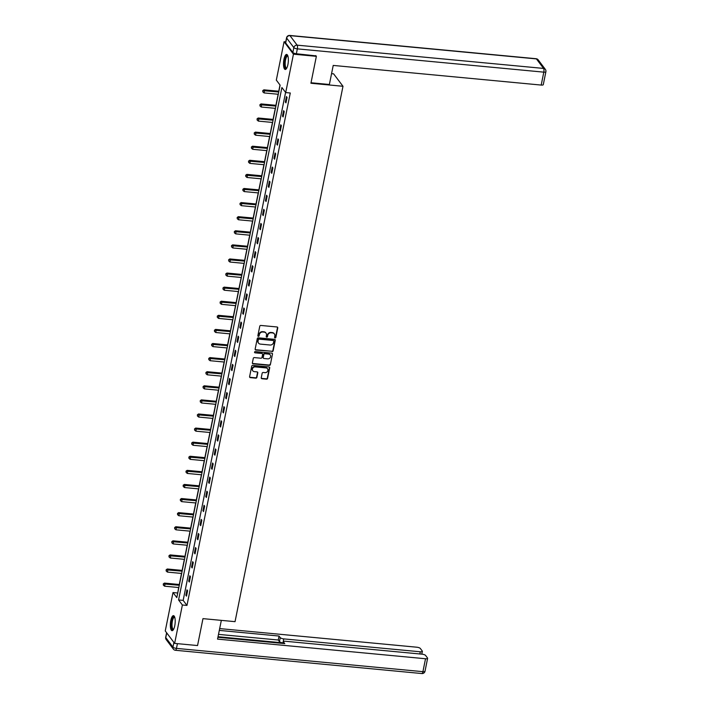 <?xml version="1.0" encoding="UTF-8"?>
<svg xmlns="http://www.w3.org/2000/svg" width="709" height="709" viewBox="0 0 709 709"><rect width="100%" height="100%" fill="white"/><g stroke="black" fill="none" stroke-linecap="round" stroke-linejoin="round"><path stroke-width="1.06" d="M275.101 337.927A0.665 0.603 143 0 0 275.854 337.369L277.751 327.948A0.948 0.86 143 0 0 277.033 326.973L260.841 325.449A0.948 0.86 143 0 0 259.769 326.246L257.863 335.667A0.665 0.603 143 0 0 258.368 336.35A0.665 0.603 143 0 0 259.122 335.791L259.37 334.568A3.04 2.739 143 0 1 262.817 332.007L264.173 332.131A3.04 2.739 143 0 1 266.478 335.242L266.229 336.465A0.665 0.603 143 0 0 266.735 337.138A0.665 0.603 143 0 0 267.488 336.58L267.736 335.357A3.04 2.739 143 0 1 271.184 332.796L272.531 332.92A3.04 2.739 143 0 1 274.835 336.031L274.596 337.254A0.665 0.603 143 0 0 275.101 337.927M274.596 337.519A0.665 0.603 143 0 0 275.597 337.032L277.503 327.611A0.948 0.86 143 0 0 277.458 327.141M257.872 335.933A0.665 0.603 143 0 0 258.874 335.454L259.37 334.568M266.238 336.731A0.665 0.603 143 0 0 267.231 336.243L267.736 335.357M170.798 620.543A7.551 2.34 95.4 0 1 173.483 615.651A7.551 2.34 95.4 0 1 174.751 625.79A7.551 2.34 95.4 0 1 172.065 630.682A7.551 2.34 95.4 0 1 170.798 620.543M283.954 59.326A7.551 2.34 95.4 0 1 286.64 54.433A7.551 2.34 95.4 0 1 287.907 64.572A7.551 2.34 95.4 0 1 285.222 69.464A7.551 2.34 95.4 0 1 283.954 59.326M261.249 377.764A0.948 0.86 143 0 0 261.967 378.73L266.513 379.164A0.948 0.86 143 0 0 267.585 378.358L269.695 367.9A0.948 0.86 143 0 0 268.977 366.925L252.785 365.392A0.948 0.86 143 0 0 251.713 366.198L249.603 376.665A0.948 0.86 143 0 0 250.321 377.631L255.807 378.154A0.948 0.86 143 0 0 256.888 377.348L257.792 372.872A0.948 0.86 143 0 0 257.066 371.897L254.345 371.64A2.544 2.287 143 0 1 252.785 368.157A2.544 2.287 143 0 1 255.302 366.899L265.964 367.909A2.544 2.287 143 0 1 267.523 371.392A2.544 2.287 143 0 1 265.006 372.65L263.225 372.482A0.948 0.86 143 0 0 262.153 373.28L261.249 377.764M315.789 55.586L316.356 56.339L310.923 83.254L342.988 86.285L235.042 621.66L202.969 618.638L197.545 645.553L174.636 643.391L165.259 630.948L173.005 592.547L176.807 597.598L280.126 85.169L276.324 80.117L284.07 41.725L293.446 54.176L285.709 92.569L281.898 87.526L178.579 599.947L182.381 604.999L174.636 643.391M316.356 56.339L293.446 54.176M285.585 92.409L183.161 600.381L186.963 605.433L290.282 93.003L285.709 92.569M186.963 605.433L182.381 604.999M272.07 351.584A0.948 0.86 143 0 0 273.151 350.778L275.26 340.32A0.948 0.86 143 0 0 274.534 339.345L258.351 337.821A0.948 0.86 143 0 0 257.27 338.618L255.16 349.085A0.948 0.86 143 0 0 255.878 350.051L271.813 351.247A0.948 0.86 143 0 0 272.894 350.45L275.003 339.983A0.948 0.86 143 0 0 274.968 339.514M272.478 354.11L270.368 364.568A0.948 0.86 143 0 1 269.287 365.374L253.104 363.841A0.948 0.86 143 0 1 252.377 362.875L253.281 358.391A0.948 0.86 143 0 1 254.363 357.593L260.93 358.213A0.948 0.86 143 0 0 262.002 357.407L262.605 354.438A0.948 0.86 143 0 0 261.887 353.472L255.045 352.825A0.665 0.603 143 0 1 254.637 351.912A0.665 0.603 143 0 1 255.302 351.584L271.76 353.135A0.948 0.86 143 0 1 272.478 354.11L270.368 364.568M342.988 86.285L333.611 73.842L331.564 73.647M286.427 96.584L285.337 102.007L285.966 102.849L287.065 97.425L286.427 96.584M283.591 110.684L282.492 116.099L283.13 116.941L284.22 111.526L283.591 110.684M280.746 124.775L279.656 130.199L280.285 131.032L281.376 125.617L280.746 124.775M277.901 138.867L276.811 144.29L277.449 145.132L278.54 139.708L277.901 138.867M275.065 152.958L273.966 158.382L274.605 159.224L275.695 153.8L275.065 152.958M272.221 167.058L271.13 172.473L271.76 173.315L272.859 167.9L272.221 167.058M269.376 181.149L268.286 186.573L268.924 187.406L270.014 181.991L269.376 181.149M266.54 195.241L265.441 200.665L266.079 201.507L267.169 196.083L266.54 195.241M263.695 209.332L262.605 214.756L263.234 215.598L264.333 210.174L263.695 209.332M260.85 223.432L259.76 228.847L260.398 229.689L261.488 224.274L260.85 223.432M258.014 237.524L256.915 242.948L257.553 243.781L258.643 238.366L258.014 237.524M255.169 251.615L254.079 257.039L254.708 257.881L255.807 252.457L255.169 251.615M252.324 265.707L251.234 271.13L251.872 271.972L252.962 266.549L252.324 265.707M249.488 279.807L248.389 285.222L249.027 286.064L250.117 280.649L249.488 279.807M246.643 293.898L245.553 299.322L246.183 300.155L247.281 294.74L246.643 293.898M243.807 307.99L242.708 313.413L243.347 314.255L244.437 308.832L243.807 307.99M240.963 322.081L239.872 327.505L240.502 328.347L241.592 322.923L240.963 322.081M238.118 336.181L237.028 341.596L237.657 342.438L238.756 337.023L238.118 336.181M235.282 350.273L234.183 355.696L234.821 356.53L235.911 351.115L235.282 350.273M232.437 364.364L231.347 369.788L231.976 370.63L233.066 365.206L232.437 364.364M229.592 378.455L228.502 383.879L229.131 384.721L230.23 379.297L229.592 378.455M226.756 392.556L225.657 397.971L226.295 398.812L227.385 393.398L226.756 392.556M223.911 406.647L222.821 412.071L223.45 412.904L224.54 407.489L223.911 406.647M221.066 420.738L219.976 426.162L220.605 427.004L221.704 421.58L221.066 420.738M218.23 434.83L217.131 440.254L217.769 441.095L218.859 435.672L218.23 434.83M215.385 448.93L214.295 454.345L214.924 455.187L216.023 449.772L215.385 448.93M212.54 463.021L211.45 468.445L212.088 469.287L213.179 463.863L212.54 463.021M209.704 477.113L208.606 482.537L209.244 483.378L210.334 477.955L209.704 477.113M206.86 491.204L205.77 496.628L206.399 497.47L207.498 492.046L206.86 491.204M204.015 505.304L202.925 510.719L203.563 511.561L204.653 506.146L204.015 505.304M201.179 519.396L200.08 524.82L200.718 525.661L201.808 520.238L201.179 519.396M198.334 533.487L197.244 538.911L197.873 539.753L198.972 534.329L198.334 533.487M195.489 547.578L194.399 553.002L195.037 553.844L196.127 548.42L195.489 547.578M192.653 561.679L191.554 567.094L192.192 567.936L193.282 562.521L192.653 561.679M189.808 575.77L188.718 581.194L189.347 582.036L190.446 576.612L189.808 575.77M186.963 589.861L185.873 595.285L186.511 596.127L187.601 590.703L186.963 589.861M280.011 85.009L278.752 91.222M278.141 94.253L275.916 105.313M275.305 108.344L273.071 119.413M272.46 122.435L270.226 133.505M269.615 136.527L267.39 147.596M266.779 150.627L264.546 161.687M263.934 164.718L261.701 175.788M261.089 178.81L258.865 189.879M258.253 192.901L256.02 203.97M255.408 207.001L253.175 218.062M252.564 221.093L250.339 232.162M249.728 235.184L247.494 246.253M246.883 249.276L244.649 260.345M244.047 263.376L241.813 274.436M241.202 277.467L238.968 288.536M238.357 291.559L236.124 302.628M235.521 305.65L233.288 316.719M232.676 319.75L230.443 330.811M229.831 333.842L227.598 344.911M226.995 347.933L224.762 359.002M224.15 362.024L221.917 373.094M221.305 376.124L219.081 387.185M218.469 390.216L216.236 401.285M215.625 404.307L213.391 415.377M212.78 418.399L210.555 429.468M209.944 432.499L207.71 443.559M207.099 446.59L204.866 457.659M204.254 460.682L202.03 471.751M201.418 474.773L199.185 485.842M198.573 488.873L196.34 499.942M195.728 502.965L193.504 514.034M192.892 517.056L190.659 528.125M190.047 531.147L187.814 542.217M187.211 545.248L184.978 556.317M184.367 559.339L182.133 570.408M181.522 573.43L179.288 584.5M178.686 587.522L177.702 593.141M285.736 41.884L284.07 41.725M177.578 592.981L173.005 592.547M183.161 600.381L178.579 599.947M285.337 102.007L286.126 102.078M282.492 116.099L283.281 116.179M279.656 130.199L280.445 130.27M276.811 144.29L277.6 144.361M273.966 158.382L274.755 158.453M271.13 172.473L271.919 172.553M268.286 186.573L269.074 186.644M265.441 200.665L266.229 200.736M262.605 214.756L263.393 214.827M259.76 228.847L260.549 228.927M256.915 242.948L257.704 243.019M254.079 257.039L254.868 257.11M251.234 271.13L252.023 271.201M248.389 285.222L249.178 285.302M245.553 299.322L246.342 299.393M242.708 313.413L243.497 313.484M239.872 327.505L240.652 327.576M237.028 341.596L237.816 341.676M234.183 355.696L234.971 355.767M231.347 369.788L232.135 369.859M228.502 383.879L229.291 383.95M225.657 397.971L226.446 398.05M222.821 412.071L223.61 412.142M219.976 426.162L220.765 426.233M217.131 440.254L217.92 440.324M214.295 454.345L215.084 454.425M211.45 468.445L212.239 468.516M208.606 482.537L209.394 482.607M205.77 496.628L206.558 496.708M202.925 510.719L203.713 510.799M200.08 524.82L200.869 524.89M197.244 538.911L198.033 538.982M194.399 553.002L195.188 553.082M191.554 567.094L192.343 567.173M188.718 581.194L189.507 581.265M185.873 595.285L186.662 595.356M274.259 333.771A3.04 2.739 143 0 0 272.283 332.583L272.531 332.92M267.479 335.02A3.04 2.739 143 0 1 270.927 332.459L272.283 332.583M265.893 332.973A3.04 2.739 143 0 0 263.916 331.794L264.173 332.131M259.122 334.231A3.04 2.739 143 0 1 262.569 331.67L263.916 331.794M255.196 349.555A0.948 0.86 143 0 0 255.63 349.714L271.813 351.247M273.798 341.171A0.665 0.603 143 0 0 273.302 340.497L259.086 339.15A0.665 0.603 143 0 0 258.333 339.717L258.076 341.002A3.04 2.739 143 0 0 260.38 344.113L270.094 345.026A3.04 2.739 143 0 0 273.541 342.465L273.798 341.171M273.541 340.568A0.665 0.603 143 0 0 273.045 340.16L273.302 340.497M258.404 342.926A3.04 2.739 143 0 1 257.819 340.666L258.076 339.381A0.665 0.603 143 0 1 258.838 338.813L273.045 340.16M252.422 363.345A0.948 0.86 143 0 0 252.847 363.504L269.039 365.038A0.948 0.86 143 0 0 270.111 364.231M262.312 353.631A0.948 0.86 143 0 0 261.63 353.135L255.045 352.825M267.736 358.86A2.544 2.287 143 0 0 270.244 354.952A2.544 2.287 143 0 0 268.693 354.11L264.944 353.756A0.948 0.86 143 0 0 263.863 354.562L263.261 357.531A0.948 0.86 143 0 0 263.987 358.506L267.736 358.86M270.111 354.792A2.544 2.287 143 0 0 268.445 353.773L268.693 354.11M263.305 358.001A0.948 0.86 143 0 1 263.012 357.194L263.606 354.225A0.948 0.86 143 0 1 264.687 353.419L268.445 353.773M272.221 353.773A0.948 0.86 143 0 0 272.185 353.304M267.373 368.583A2.544 2.287 143 0 0 265.707 367.572L265.964 367.909M252.679 370.63A2.544 2.287 143 0 1 255.054 366.562L265.707 367.572M249.639 377.135A0.948 0.86 143 0 0 250.064 377.294L255.55 377.817A0.948 0.86 143 0 0 256.631 377.011L257.535 372.535A0.948 0.86 143 0 0 257.5 372.065M261.284 378.234A0.948 0.86 143 0 0 261.71 378.393L266.256 378.828A0.948 0.86 143 0 0 267.337 378.021L269.447 367.563A0.948 0.86 143 0 0 269.402 367.094M278.903 91.239L263.89 89.821L264.519 90.663L264.067 92.923L278.291 94.262M278.752 92.002L262.755 90.637L262.826 91.878L263.004 90.974M264.067 92.923L262.826 91.878M262.755 90.637L263.89 89.821M286.64 68.321A6.532 2.021 95.4 0 1 284.566 63.101A6.532 2.021 95.4 0 1 287.819 55.825M287.907 56.1A6.053 1.879 -84.6 0 0 287.694 56.038A6.053 1.879 -84.6 0 0 285.186 63.066A6.053 1.879 -84.6 0 0 286.551 68.091A6.053 1.879 -84.6 0 0 286.782 68.064M287.048 54.593A7.498 2.322 -84.6 0 0 284.256 63.261A7.498 2.322 -84.6 0 0 285.647 69.385M173.475 629.539A6.532 2.021 95.4 0 1 171.41 624.319A6.532 2.021 95.4 0 1 174.662 617.043M174.751 617.317A6.053 1.879 -84.6 0 0 174.529 617.255A6.053 1.879 -84.6 0 0 172.021 624.283A6.053 1.879 -84.6 0 0 173.395 629.3A6.053 1.879 -84.6 0 0 173.616 629.282M173.882 615.811A7.498 2.322 -84.6 0 0 171.099 624.478A7.498 2.322 -84.6 0 0 172.491 630.602M311.029 82.758L329.384 84.486L333.221 65.423L541.197 85.071L543.803 72.15L297.346 48.868L296.362 53.751L316.01 55.878M285.683 42.957L292.852 52.484L293.836 47.6L286.666 38.082L285.683 42.957A2.907 0.886 -168.6 0 1 285.585 42.646L286.569 37.763A2.907 0.886 11.4 0 0 286.666 38.082A2.907 2.614 143 0 1 289.963 35.627L297.133 45.154L543.59 68.427L536.421 58.909L289.963 35.627A2.907 0.904 -84.6 0 0 289.689 35.45A2.907 2.907 0 0 0 286.569 37.763M538.193 59.866A2.907 2.907 0 0 0 536.146 58.723A2.907 0.904 -84.6 0 1 536.421 58.909A2.907 2.614 -37 0 1 538.193 59.866L545.363 69.393A2.907 2.614 143 0 0 543.59 68.427A2.907 0.904 -84.6 0 1 543.803 72.15A2.907 0.886 11.4 0 0 545.895 71.715L543.289 84.628A2.907 0.886 -168.6 0 1 541.197 85.071M296.362 53.751A2.907 0.886 -168.6 0 1 292.852 52.484M221.332 620.366L217.548 639.11L425.524 658.75A2.907 0.886 11.4 0 0 427.616 658.315A2.907 0.886 11.4 0 0 427.518 657.996L425.586 655.444A2.907 0.886 11.4 0 0 422.077 654.177L285.567 641.282A2.907 0.886 11.4 0 0 283.476 641.716A2.907 0.886 11.4 0 0 283.573 642.035L283.29 643.471M217.911 637.302L284.77 643.612L283.573 642.035M419.843 653.964L420.277 651.784A2.907 0.886 11.4 0 0 422.369 651.349A2.907 0.886 11.4 0 0 422.272 651.039L420.34 648.478A2.907 0.886 11.4 0 0 416.83 647.211L219.675 628.591M280.259 637.621A2.907 0.886 11.4 0 0 283.768 638.889L282.962 642.868A2.907 0.886 -168.6 0 1 279.452 641.601L280.259 637.621L279.062 636.044L219.303 630.398M420.277 651.784L283.768 638.889M282.962 642.868L218.026 636.735M279.452 641.601L278.265 640.014L218.505 634.378M278.265 640.014L279.062 636.044M276.058 105.331L261.045 103.913L261.683 104.755L261.222 107.015L275.455 108.353M275.907 106.102L259.911 104.728L259.981 105.969L260.168 105.065M261.222 107.015L259.981 105.969M259.911 104.728L261.045 103.913M273.222 119.422L258.209 118.004L258.838 118.846L258.386 121.106L272.611 122.453M273.062 120.193L257.066 118.828L257.137 120.06L257.323 119.156M258.386 121.106L257.137 120.06M257.066 118.828L258.209 118.004M270.377 133.522L255.364 132.104L255.993 132.938L255.541 135.197L269.766 136.545M270.226 134.285L254.23 132.92L254.301 134.161L254.478 133.257M255.541 135.197L254.301 134.161M254.23 132.92L255.364 132.104M267.532 147.614L252.519 146.196L253.157 147.038L252.696 149.298L266.93 150.636M267.382 148.376L251.385 147.011L251.456 148.252L251.642 147.348M252.696 149.298L251.456 148.252M251.385 147.011L252.519 146.196M264.696 161.705L249.683 160.287L250.312 161.129L249.86 163.389L264.085 164.727M264.537 162.476L248.54 161.103L248.611 162.343L248.797 161.439M249.86 163.389L248.611 162.343M248.54 161.103L249.683 160.287M261.851 175.797L246.838 174.379L247.476 175.22L247.016 177.48L261.24 178.828M261.701 176.568L245.704 175.203L245.775 176.435L245.952 175.531M247.016 177.48L245.775 176.435M245.704 175.203L246.838 174.379M259.007 189.897L243.993 188.479L244.632 189.312L244.171 191.572L258.404 192.919M258.856 190.659L242.859 189.294L242.93 190.535L243.116 189.631M244.171 191.572L242.93 190.535M242.859 189.294L243.993 188.479M256.171 203.988L241.157 202.57L241.787 203.412L241.335 205.672L255.559 207.01M256.011 204.75L240.014 203.386L240.085 204.626L240.271 203.722M241.335 205.672L240.085 204.626M240.014 203.386L241.157 202.57M253.326 218.08L238.313 216.662L238.951 217.503L238.49 219.763L252.714 221.102M253.175 218.851L237.178 217.477L237.249 218.718L237.426 217.814M238.49 219.763L237.249 218.718M237.178 217.477L238.313 216.662M250.49 232.171L235.468 230.753L236.106 231.595L235.654 233.855L249.878 235.202M250.33 232.942L234.333 231.577L234.404 232.809L234.59 231.905M235.654 233.855L234.404 232.809M234.333 231.577L235.468 230.753M247.645 246.271L232.632 244.853L233.261 245.686L232.809 247.946L247.033 249.293M247.485 247.033L231.488 245.668L231.559 246.909L231.746 246.005M232.809 247.946L231.559 246.909M231.488 245.668L232.632 244.853M244.8 260.363L229.787 258.945L230.425 259.786L229.964 262.046L244.188 263.385M244.649 261.125L228.653 259.76L228.723 261.001L228.901 260.097M229.964 262.046L228.723 261.001M228.653 259.76L229.787 258.945M241.964 274.454L226.942 273.036L227.58 273.878L227.128 276.138L241.352 277.476M241.804 275.225L225.808 273.851L225.879 275.092L226.065 274.188M227.128 276.138L225.879 275.092M225.808 273.851L226.942 273.036M239.119 288.545L224.106 287.127L224.735 287.969L224.283 290.229L238.508 291.576M238.96 289.316L222.963 287.951L223.034 289.183L223.22 288.288M224.283 290.229L223.034 289.183M222.963 287.951L224.106 287.127M236.274 302.646L221.261 301.228L221.899 302.061L221.438 304.321L235.663 305.668M236.124 303.408L220.127 302.043L220.198 303.284L220.375 302.38M221.438 304.321L220.198 303.284M220.127 302.043L221.261 301.228M233.438 316.737L218.416 315.319L219.054 316.161L218.602 318.421L232.827 319.759M233.279 317.499L217.282 316.134L217.353 317.375L217.539 316.471M218.602 318.421L217.353 317.375M217.282 316.134L218.416 315.319M230.593 330.828L215.58 329.41L216.21 330.252L215.758 332.512L229.982 333.85M230.443 331.599L214.437 330.226L214.517 331.466L214.694 330.562M215.758 332.512L214.517 331.466M214.437 330.226L215.58 329.41M227.749 344.92L212.735 343.502L213.374 344.344L212.913 346.604L227.137 347.951M227.598 345.691L211.601 344.326L211.672 345.558L211.849 344.663M212.913 346.604L211.672 345.558M211.601 344.326L212.735 343.502M224.913 359.02L209.899 357.602L210.529 358.435L210.077 360.695L224.301 362.042M224.753 359.782L208.756 358.417L208.827 359.658L209.013 358.754M210.077 360.695L208.827 359.658M208.756 358.417L209.899 357.602M222.068 373.111L207.055 371.693L207.684 372.535L207.232 374.795L221.456 376.133M221.917 373.873L205.92 372.509L205.991 373.749L206.168 372.845M207.232 374.795L205.991 373.749M205.92 372.509L207.055 371.693M219.223 387.203L204.21 385.785L204.848 386.627L204.387 388.887L218.62 390.225M219.072 387.974L203.075 386.6L203.146 387.841L203.323 386.937M204.387 388.887L203.146 387.841M203.075 386.6L204.21 385.785M216.387 401.294L201.374 399.876L202.003 400.718L201.551 402.978L215.775 404.325M216.227 402.065L200.23 400.7L200.301 401.932L200.487 401.037M201.551 402.978L200.301 401.932M200.23 400.7L201.374 399.876M213.542 415.394L198.529 413.976L199.158 414.809L198.706 417.069L212.93 418.416M213.391 416.156L197.394 414.792L197.465 416.032L197.643 415.128M198.706 417.069L197.465 416.032M197.394 414.792L198.529 413.976M210.697 429.486L195.684 428.068L196.322 428.91L195.861 431.169L210.094 432.508M210.546 430.248L194.55 428.883L194.62 430.124L194.807 429.22M195.861 431.169L194.62 430.124M194.55 428.883L195.684 428.068M207.861 443.577L192.848 442.159L193.477 443.001L193.025 445.261L207.25 446.599M207.702 444.348L191.705 442.974L191.776 444.215L191.962 443.311M193.025 445.261L191.776 444.215M191.705 442.974L192.848 442.159M205.016 457.668L190.003 456.25L190.632 457.092L190.18 459.352L204.405 460.699M204.866 458.439L188.869 457.075L188.94 458.306L189.117 457.411M190.18 459.352L188.94 458.306M188.869 457.075L190.003 456.25M202.171 471.769L187.158 470.351L187.796 471.184L187.336 473.444L201.569 474.791M202.021 472.531L186.024 471.166L186.095 472.407L186.281 471.503M187.336 473.444L186.095 472.407M186.024 471.166L187.158 470.351M199.335 485.86L184.322 484.442L184.952 485.284L184.5 487.544L198.724 488.882M199.176 486.622L183.179 485.257L183.25 486.498L183.436 485.594M184.5 487.544L183.25 486.498M183.179 485.257L184.322 484.442M196.49 499.951L181.477 498.533L182.116 499.375L181.655 501.635L195.879 502.973M196.34 500.722L180.343 499.349L180.414 500.589L180.591 499.685M181.655 501.635L180.414 500.589M180.343 499.349L181.477 498.533M193.654 514.043L178.633 512.625L179.271 513.467L178.819 515.727L193.043 517.074M193.495 514.814L177.498 513.449L177.569 514.681L177.755 513.786M178.819 515.727L177.569 514.681M177.498 513.449L178.633 512.625M190.81 528.143L175.797 526.725L176.426 527.567L175.974 529.818L190.198 531.165M190.65 528.905L174.653 527.54L174.724 528.781L174.91 527.877M175.974 529.818L174.724 528.781M174.653 527.54L175.797 526.725M187.965 542.234L172.952 540.816L173.59 541.658L173.129 543.918L187.353 545.256M187.814 542.997L171.817 541.632L171.888 542.872L172.065 541.968M173.129 543.918L171.888 542.872M171.817 541.632L172.952 540.816M185.129 556.326L170.107 554.908L170.745 555.75L170.293 558.01L184.517 559.348M184.969 557.097L168.972 555.723L169.043 556.964L169.229 556.06M170.293 558.01L169.043 556.964M168.972 555.723L170.107 554.908M182.284 570.417L167.271 568.999L167.9 569.841L167.448 572.101L181.672 573.448M182.124 571.188L166.128 569.823L166.198 571.055L166.385 570.16M167.448 572.101L166.198 571.055M166.128 569.823L167.271 568.999M179.439 584.517L164.426 583.099L165.064 583.941L164.603 586.192L178.828 587.539M179.288 585.279L163.292 583.915L163.362 585.155L163.54 584.251M164.603 586.192L163.362 585.155M163.292 583.915L164.426 583.099M297.346 48.868A2.907 0.904 -84.6 0 0 297.133 45.154A2.907 2.614 -37 0 0 293.836 47.6A2.907 0.886 11.4 0 0 297.346 48.868M166.73 632.898L165.782 637.604L172.952 647.122L173.909 642.416M177.418 643.657L176.461 648.389L422.918 671.671L425.524 658.75M425.01 671.237A2.907 0.886 -168.6 0 1 422.918 671.671A2.907 0.904 -84.6 0 1 421.89 673.55A2.907 2.907 0 0 0 425.01 671.237L427.616 658.315M176.461 648.389A2.907 0.886 -168.6 0 1 172.952 647.122A2.907 2.614 -37 0 0 173.386 649.134A2.907 2.907 0 0 0 175.433 650.277A2.907 0.904 -84.6 0 0 176.461 648.389M165.782 637.604A2.907 0.886 -168.6 0 1 165.684 637.285A2.907 2.907 0 0 0 166.207 639.607A2.907 2.614 143 0 1 165.782 637.604M545.895 71.715A2.907 2.907 0 0 0 545.363 69.393M536.146 58.723L289.689 35.45M421.89 673.55L175.433 650.277M166.606 632.729L165.684 637.285M173.386 649.134L166.207 639.607M283.13 643.453L283.476 641.716M422.369 651.349L421.802 654.15"/></g></svg>
